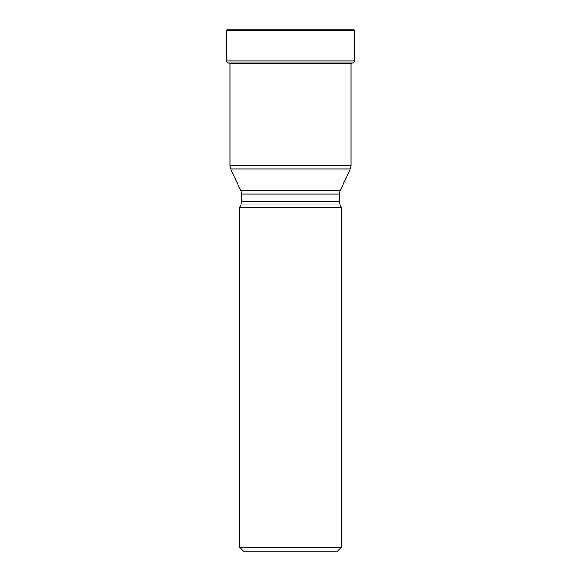 <?xml version="1.0" encoding="UTF-8"?>
<svg xmlns="http://www.w3.org/2000/svg" width="581" height="581" viewBox="0 0 581 581"><rect width="100%" height="100%" fill="white"/><g stroke="black" fill="none" stroke-linecap="round" stroke-linejoin="round"><path stroke-width="0.87" d="M352.66 29.05L228.34 29.05A1.605 1.605 0 0 0 226.735 30.655A1.605 1.605 0 0 1 228.34 29.05L352.66 29.05A1.605 1.605 0 0 1 354.265 30.655L354.265 60.969A2.411 2.411 0 0 1 353.335 62.871L227.788 62.973A112.772 112.772 0 0 0 229.466 63.264A112.772 112.772 0 0 1 227.788 62.973L227.665 62.871A2.411 2.411 0 0 1 226.735 60.969A2.411 2.411 0 0 0 227.665 62.871L227.788 62.973M354.265 30.655L226.735 30.655L226.735 60.969L354.265 60.969M350.299 169.049L230.701 169.049L240.745 190.583L340.255 190.583L350.299 169.049A8.032 8.032 0 0 0 351.055 165.65L351.055 63.344L351.534 63.264A112.772 112.772 0 0 0 353.212 62.973L353.212 62.973M229.945 63.264L229.945 165.65L351.055 165.65M230.701 169.049L230.701 169.049A8.032 8.032 0 0 1 229.945 165.65M340.255 190.583L340.255 190.583A8.032 8.032 0 0 0 339.507 193.981L339.507 201.513A8.032 8.032 0 0 0 340.255 204.911L240.745 204.911A8.032 8.032 0 0 0 241.493 201.513L339.507 201.513M240.745 190.583A8.032 8.032 0 0 1 241.493 193.981L241.493 201.513M240.745 204.911L239.488 207.599L341.512 207.599L340.255 204.911M341.512 207.599L341.512 547.128L336.697 551.95L244.303 551.95L239.488 547.128L341.512 547.128M239.488 207.599L239.488 547.128M226.735 30.655L226.735 60.969M227.665 62.871L353.335 62.871M351.534 63.264L229.466 63.264M339.507 193.981L241.493 193.981"/></g></svg>
